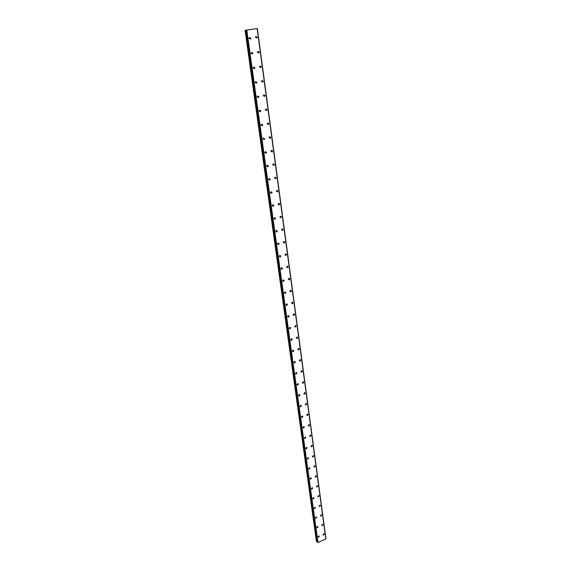 <?xml version="1.0" encoding="UTF-8"?>
<svg xmlns="http://www.w3.org/2000/svg" width="571" height="571" viewBox="0 0 571 571"><rect width="100%" height="100%" fill="white"/><g stroke="black" fill="none" stroke-linecap="round" stroke-linejoin="round"><path stroke-width="0.86" d="M319.11 535.869L319.396 536.248L318.332 537.218L318.047 536.833L319.11 535.869L319.396 536.255L318.332 537.218L318.047 536.84M317.797 526.426L318.097 526.819L317.041 527.79L316.741 527.397L317.797 526.426L318.097 526.819L317.041 527.79L316.741 527.397M316.47 516.883L316.784 517.283L315.734 518.268L315.42 517.861L316.47 516.883L316.791 517.29L315.734 518.268L315.42 517.861M315.128 507.248L315.463 507.662L314.421 508.647L314.086 508.233L315.128 507.248L315.463 507.662L314.421 508.647L314.086 508.233M313.772 497.512L314.121 497.941L313.086 498.933L312.737 498.504L313.772 497.512L314.121 497.941L313.094 498.933L312.737 498.504M312.401 487.684L312.772 488.119L311.745 489.111L311.381 488.683L312.401 487.684L312.772 488.119L311.752 489.119L311.381 488.683M311.017 477.749L311.402 478.191L310.396 479.197L310.003 478.755L311.017 477.749L311.402 478.198L310.396 479.197L310.003 478.755M309.61 467.713L310.024 468.17L309.025 469.184L308.618 468.727L309.61 467.713L310.024 468.17L309.025 469.184L308.618 468.727M308.197 457.571L308.633 458.042L307.648 459.055L307.212 458.592L308.197 457.571L308.633 458.042L307.648 459.063L307.212 458.592M306.763 447.329L307.219 447.807L306.249 448.835L305.799 448.356L306.763 447.329L307.219 447.807L306.249 448.835L305.799 448.356M305.314 436.979L305.799 437.472L304.843 438.499L304.364 438.007L305.314 436.979L305.799 437.472L304.843 438.499L304.364 438.007M303.851 426.523L304.357 427.022L303.422 428.057L302.916 427.558L303.851 426.523L304.357 427.022L303.422 428.057L302.916 427.558M302.373 415.952L302.908 416.466L301.988 417.501L301.452 416.994L302.373 415.952L302.908 416.466L301.988 417.501M300.874 405.267L301.438 405.795L300.539 406.837L299.975 406.316L300.874 405.274L301.438 405.795L300.539 406.837L299.975 406.316M299.354 394.475L299.953 395.011L299.076 396.053L298.483 395.525L299.361 394.475L299.953 395.011L299.076 396.053L298.483 395.525M297.826 383.569L298.447 384.105L297.591 385.161L296.97 384.618L297.826 383.569L298.455 384.112L297.598 385.161L296.97 384.618M296.278 372.542L296.934 373.091L296.099 374.141L295.443 373.598L296.278 372.542L296.934 373.091L296.099 374.141L295.45 373.598M294.707 361.4L295.4 361.957L294.593 363.006L293.901 362.449L294.707 361.4L295.4 361.957L294.593 363.006L293.901 362.449M293.123 350.13L293.851 350.694L293.066 351.75L292.345 351.186L293.13 350.13L293.851 350.694L293.066 351.75L292.345 351.186M291.524 338.746L292.281 339.317L291.524 340.373L290.767 339.802L291.524 338.746L292.281 339.317L291.524 340.373L290.767 339.802M289.904 327.233L290.696 327.811L289.968 328.86L289.176 328.289L289.904 327.233L290.703 327.811L289.968 328.86L289.176 328.289M288.262 315.592L289.097 316.177L288.391 317.226L287.563 316.648L288.262 315.592L289.097 316.177L288.391 317.226L287.563 316.648M286.606 303.822L287.477 304.407L286.799 305.464L285.935 304.871L286.606 303.822L287.477 304.407L286.799 305.464L285.935 304.871M284.936 291.924L285.843 292.516L285.186 293.558L284.287 292.973L284.936 291.924L285.843 292.516L285.186 293.558L284.287 292.973M283.237 279.89L284.187 280.482L283.559 281.524L282.616 280.932L283.237 279.89L284.187 280.482L283.559 281.524L282.616 280.932M281.524 267.728L282.509 268.32L281.91 269.355L280.932 268.763L281.524 267.728L282.509 268.32L281.91 269.355L280.932 268.763M279.797 255.415L280.818 256.015L280.247 257.043L279.226 256.45L279.797 255.415L280.818 256.015L280.247 257.043L279.226 256.45M278.041 242.975L279.098 243.567L278.555 244.595L277.506 243.995L278.041 242.975L279.105 243.567L278.562 244.595L277.506 243.995M276.271 230.384L277.37 230.984L276.849 231.997L275.757 231.398L276.271 230.384L277.37 230.984L276.849 231.997L275.764 231.398M274.48 217.651L275.615 218.243L275.122 219.25L273.994 218.657L274.48 217.651L275.615 218.243L275.122 219.25L273.994 218.657M272.674 204.768L273.837 205.36L273.373 206.359L272.21 205.76L272.674 204.768L273.844 205.36L273.373 206.359L272.21 205.76M270.84 191.735L272.046 192.327L271.603 193.312L270.404 192.72L270.84 191.735L272.046 192.327L271.603 193.319L270.404 192.72M268.991 178.545L270.233 179.144L269.812 180.115L268.577 179.522L268.991 178.545L270.233 179.144L269.812 180.115L268.577 179.522M267.121 165.205L268.391 165.797L267.999 166.761L266.728 166.168L267.121 165.205L268.391 165.797L267.999 166.761L266.728 166.168M265.23 151.7L266.536 152.293L266.165 153.249L264.858 152.657L265.23 151.7L266.536 152.293L266.165 153.249L264.858 152.657M263.31 138.039L264.651 138.625L264.302 139.574L262.967 138.981L263.317 138.039L264.651 138.625L264.302 139.574L262.967 138.981M261.375 124.207L262.746 124.799L262.417 125.727L261.047 125.142L261.375 124.207L262.746 124.799L262.417 125.727L261.047 125.142M259.42 110.21L260.819 110.795L260.512 111.716L259.113 111.131L259.42 110.21L260.819 110.795L260.512 111.716L259.113 111.131M257.435 96.042L258.87 96.627L258.577 97.534L257.15 96.949L257.435 96.042L258.87 96.627L258.577 97.534L257.15 96.949M255.43 81.696L256.893 82.281L256.622 83.18L255.158 82.595L255.43 81.696L256.893 82.281L256.622 83.18L255.158 82.595M253.403 67.178L254.894 67.763L254.637 68.648L253.146 68.056L253.403 67.178L254.894 67.763L254.637 68.648L253.146 68.056M251.354 52.475L252.874 53.06L252.625 53.931L251.112 53.346L251.354 52.475L252.874 53.06L252.625 53.931M249.277 37.586L250.819 38.171L250.59 39.035L249.049 38.443L249.277 37.586L250.819 38.171L250.59 39.035L249.049 38.443M324.007 533.749L324.299 534.128L323.243 535.098L322.958 534.713L324.014 533.749L324.299 534.135L323.243 535.098L322.958 534.713M322.722 524.314L323.029 524.713L321.98 525.684L321.68 525.291L322.722 524.314L323.029 524.713L321.98 525.684L321.68 525.291M321.423 514.792L321.744 515.199L320.702 516.177L320.388 515.77L321.423 514.792L321.744 515.199L320.702 516.177L320.388 515.77M320.11 505.171L320.452 505.585L319.417 506.57L319.082 506.156L320.11 505.171L320.452 505.585L319.417 506.57L319.082 506.156M318.782 495.457L319.139 495.878L318.118 496.87L317.762 496.442L318.782 495.457L319.139 495.878L318.118 496.87L317.762 496.449M317.44 485.635L317.819 486.078L316.805 487.07L316.434 486.635L317.44 485.635L317.819 486.078L316.805 487.07L316.434 486.635M316.084 475.722L316.477 476.171L315.478 477.17L315.085 476.728L316.084 475.722L316.484 476.171L315.478 477.17L315.085 476.728M314.714 465.708L315.128 466.164L314.143 467.171L313.729 466.714L314.714 465.708L315.128 466.164L314.143 467.171L313.729 466.714M313.329 455.587L313.764 456.051L312.787 457.064L312.358 456.6L313.329 455.587L313.764 456.051L312.794 457.071L312.358 456.6M311.93 445.359L312.387 445.837L311.423 446.857L310.967 446.379L311.93 445.359L312.387 445.837L311.423 446.857L310.967 446.379M310.51 435.023L310.995 435.516L310.046 436.544L309.568 436.051L310.51 435.031L310.995 435.516L310.053 436.544L309.568 436.051M309.075 424.588L309.589 425.088L308.661 426.123L308.154 425.616L309.075 424.588L309.589 425.088L308.661 426.123L308.154 425.616M307.626 414.039L308.162 414.553L307.255 415.588L306.72 415.074L307.626 414.039L308.169 414.553L307.255 415.588L306.72 415.074M306.163 403.376L306.727 403.897L305.835 404.939L305.278 404.418L306.163 403.383L306.727 403.904L305.835 404.939L305.278 404.418M304.678 392.605L305.278 393.133L304.407 394.183L303.815 393.647L304.686 392.605L305.278 393.141L304.407 394.183L303.815 393.647M303.187 381.721L303.808 382.256L302.958 383.305L302.337 382.77L303.187 381.721L303.808 382.256L302.958 383.305L302.337 382.763M301.666 370.715L302.323 371.264L301.495 372.313L300.846 371.764L301.666 370.715L302.323 371.264L301.495 372.313L300.846 371.764M300.139 359.594L300.824 360.151L300.018 361.2L299.332 360.644L300.139 359.594L300.824 360.151L300.018 361.2L299.34 360.644M298.583 348.353L299.311 348.917L298.526 349.966L297.812 349.402L298.59 348.353L299.311 348.917L298.526 349.966L297.812 349.402M297.02 336.99L297.776 337.554L297.02 338.61L296.27 338.039L297.02 336.99L297.776 337.561L297.02 338.61L296.27 338.039M295.435 325.499L296.228 326.077L295.5 327.126L294.707 326.548L295.435 325.499L296.228 326.077L295.5 327.126L294.707 326.548M293.829 313.886L294.657 314.464L293.958 315.513L293.13 314.935L293.837 313.886L294.657 314.464L293.958 315.513L293.137 314.935M292.209 302.145L293.073 302.73L292.395 303.772L291.538 303.187L292.216 302.145L293.073 302.73L292.402 303.779L291.538 303.187M290.575 290.268L291.474 290.86L290.825 291.902L289.925 291.31L290.575 290.268L291.474 290.86L290.825 291.902L289.925 291.317M288.919 278.263L289.854 278.855L289.233 279.897L288.298 279.305L288.919 278.263L289.854 278.855L289.233 279.897L288.298 279.305M287.242 266.122L288.219 266.721L287.62 267.756L286.649 267.157L287.242 266.122L288.219 266.721L287.62 267.756L286.649 267.157M285.55 253.845L286.556 254.445L285.992 255.473L284.986 254.873L285.55 253.845L286.563 254.445L285.992 255.473L284.986 254.873M283.837 241.433L284.886 242.025L284.344 243.046L283.302 242.454L283.837 241.433L284.886 242.025L284.344 243.046M282.11 228.871L283.187 229.471L282.674 230.484L281.596 229.885L282.11 228.871L283.187 229.471L282.674 230.484M280.354 216.166L281.474 216.766L280.982 217.772L279.869 217.173L280.354 216.166L281.474 216.766L280.982 217.772L279.869 217.173M278.584 203.319L279.74 203.918L279.276 204.91L278.12 204.311L278.584 203.319L279.74 203.918L279.276 204.91L278.12 204.311M276.799 190.314L277.984 190.914L277.542 191.899L276.357 191.299L276.799 190.314L277.991 190.914L277.542 191.899L276.357 191.299M274.986 177.16L276.214 177.759L275.793 178.737L274.572 178.138L274.986 177.167L276.214 177.759L275.793 178.737L274.572 178.138M273.159 163.856L274.415 164.448L274.016 165.419L272.767 164.819L273.159 163.856L274.415 164.448L274.016 165.419L272.767 164.819M271.311 150.387L272.595 150.98L272.224 151.936L270.932 151.344L271.311 150.387L272.603 150.98L272.224 151.936L270.932 151.344M269.433 136.762L270.761 137.354L270.404 138.296L269.084 137.704L269.433 136.762L270.761 137.354L270.404 138.296L269.084 137.704M267.542 122.965L268.898 123.557L268.563 124.492L267.214 123.9L267.542 122.965L268.898 123.557L268.563 124.492L267.214 123.9M265.629 109.004L267.014 109.596L266.7 110.524L265.315 109.925L265.629 109.004L267.014 109.596L266.7 110.524L265.315 109.925M263.695 94.879L265.108 95.471L264.808 96.378L263.395 95.785L263.695 94.879L265.108 95.471L264.808 96.378L263.395 95.785M261.732 80.575L263.174 81.168L262.896 82.067L261.454 81.475L261.732 80.575L263.181 81.168L262.896 82.067L261.454 81.475M259.748 66.093L261.225 66.686L260.961 67.578L259.491 66.978L259.748 66.093L261.225 66.686L260.961 67.578L259.491 66.978M257.742 51.433L259.248 52.025L258.998 52.903L257.5 52.311L257.742 51.433L259.248 52.025L258.998 52.903L257.5 52.311M255.715 36.587L257.243 37.179L257.007 38.05L255.48 37.45L255.715 36.587L257.243 37.179L257.007 38.05M251.868 29.342L251.276 29.414M251.226 29.435L250.862 29.485M251.04 29.449L250.655 29.506M257.321 28.557L245.08 30.299L257.343 28.55L325.92 538.724M257.178 28.586L325.82 538.974L317.983 542.45L317.312 542.207L246.03 30.227L317.319 542.214M245.08 30.299L316.427 541.294L317.212 541.515M317.897 542.443L246.722 30.149L317.876 542.436M246.829 30.142L317.983 542.45M257.143 28.593L325.798 539.045M245.202 30.292L316.534 541.408M245.344 30.277L316.662 541.458M245.958 30.199L317.162 541.508M246.208 30.213L317.476 542.386M246.265 30.213L317.526 542.393"/></g></svg>
